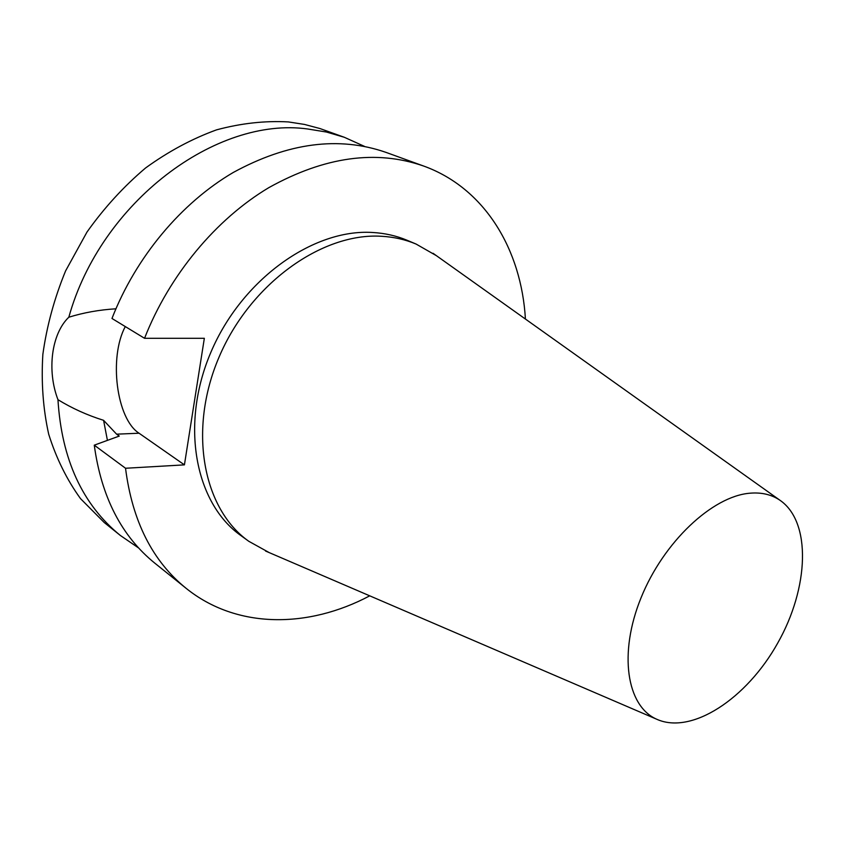 <?xml version="1.0" encoding="UTF-8"?>
<svg xmlns="http://www.w3.org/2000/svg" width="845" height="845" viewBox="0 0 845 845"><rect width="100%" height="100%" fill="white"/><g stroke="black" fill="none" stroke-linecap="round" stroke-linejoin="round"><path stroke-width="1.27" d="M144.548 338.296C169.306 275.121 215.929 219.182 268.879 187.611C324.575 156.674 376.173 149.481 423.662 166.042L386.123 152.427C338.919 135.971 287.965 142.647 233.273 172.464C181.305 202.895 135.855 257.06 111.973 318.47L144.548 338.296L204.342 338.296L184.421 464.866L125.535 468.257L94.27 445.167L119.261 436.073L116.599 434.172L103.586 420.324C87.162 415.17 71.962 408.283 57.956 399.685C61.643 459.342 82.43 504.592 120.339 535.455L104.231 522.516L80.539 498.656C66.903 479.802 56.288 458.328 48.704 434.235C43.084 408.938 41.13 382.32 42.852 354.382C46.76 326.149 54.344 298.306 65.604 270.875L87.024 231.995C104.22 207.785 123.75 186.439 145.604 167.954C168.377 151.466 192.026 138.77 216.521 129.866C241.078 123.264 265.024 120.613 288.388 121.923L304.464 124.426L319.906 128.524L344.316 137.281L364.617 146.438M184.421 464.866L139.055 433.221C116.452 418.866 108.678 357.382 125.282 326.571M57.967 399.685C46.781 370.691 51.408 333.754 68.825 317.213C83.761 312.597 99.446 309.798 115.902 308.805M138.717 548.046L120.339 535.455M107.421 440.361L103.586 420.324M68.825 317.213C100.808 201.987 216.394 116.24 307.622 128.979L326.434 132.031L344.316 137.281M369.73 595.831C308.267 628.479 236.727 629.113 186.132 588.331L155.005 563.319C121.564 536.29 101.316 496.902 94.27 445.167M269.28 552.641L248.863 541.339L240.994 535.645C195.258 503.451 179.763 424.929 210.901 352.238C241.712 279.463 313.178 228.646 372.508 232.481C384.855 233.167 396.389 235.766 407.132 240.286L416.089 244.057L436.337 255.634M186.132 588.331C152.48 561.154 132.285 521.122 125.535 468.257M423.662 166.042C484.798 188.108 521.397 249.571 525.421 319.051M749.811 493.216C761.387 492.202 771.358 494.505 779.755 500.113C811.686 521.703 809.066 587.866 777.685 643.129C746.758 698.635 691.569 735.235 656.544 719.158C626.631 705.934 618.382 653.354 641.07 597.742C663.473 542.11 712.282 496.247 749.811 493.216M248.863 541.339C203.085 509.123 187.685 430.211 219.087 357.034C250.141 283.772 321.945 232.523 381.401 236.273C393.781 236.938 405.336 239.536 416.089 244.057M139.055 433.221L116.599 434.172M779.755 500.113L433.041 253.278M656.544 719.158L265.552 551.035"/></g></svg>
